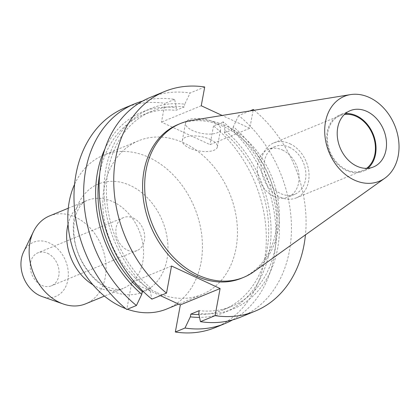 <?xml version="1.0" encoding="UTF-8"?>
<svg xmlns="http://www.w3.org/2000/svg" width="419" height="419" viewBox="0 0 419 419"><rect width="100%" height="100%" fill="white"/><g stroke="black" fill="none" stroke-linecap="round" stroke-linejoin="round"><path stroke-width="0.31" stroke-dasharray="2.1 1.57" d="M213.538 121.95A17.818 7.254 10.5 0 1 220.598 129.502A17.818 7.254 10.5 0 1 210.385 134.07A17.818 7.254 10.5 0 1 192.62 130.56A17.818 7.254 10.5 0 1 185.559 123.008A17.818 7.254 10.5 0 1 195.773 118.441A17.818 7.254 10.5 0 1 213.538 121.95M210.301 139.422A17.818 7.254 10.5 0 1 217.361 146.975A17.818 7.254 10.5 0 1 207.148 151.542A17.818 7.254 10.5 0 1 189.383 148.027A17.818 7.254 10.5 0 1 182.323 140.48A17.818 7.254 10.5 0 1 192.536 135.913A17.818 7.254 10.5 0 1 210.301 139.422M47.614 253.322A17.818 13.769 -112.4 0 1 58.932 270.019A17.818 13.769 -112.4 0 1 51.427 285.8A17.818 13.769 -112.4 0 1 41.68 285.323A17.818 13.769 -112.4 0 1 30.367 268.626A17.818 13.769 -112.4 0 1 37.867 252.846A17.818 13.769 -112.4 0 1 47.614 253.322M133.258 218.079A17.818 13.769 -112.4 0 1 144.576 234.776A17.818 13.769 -112.4 0 1 137.071 250.557A17.818 13.769 -112.4 0 1 127.329 250.08A17.818 13.769 -112.4 0 1 116.011 233.383A17.818 13.769 -112.4 0 1 123.511 217.602A17.818 13.769 -112.4 0 1 133.258 218.079M156.313 292.352A83.151 64.254 -112.4 0 1 103.503 214.423A83.151 64.254 -112.4 0 1 138.511 140.784A83.151 64.254 -112.4 0 1 183.988 143.005A83.151 64.254 -112.4 0 1 236.798 220.933A83.151 64.254 -112.4 0 1 201.79 294.573A83.151 64.254 -112.4 0 1 156.313 292.352M74.592 184.276A83.151 64.254 -112.4 0 1 103.483 155.198A83.151 64.254 -112.4 0 1 148.965 157.418A83.151 64.254 -112.4 0 1 201.775 235.342A83.151 64.254 -112.4 0 1 166.767 308.986M49.526 215.937A47.515 36.715 -112.4 0 1 75.514 217.204A47.515 36.715 -112.4 0 1 105.688 261.734A47.515 36.715 -112.4 0 1 85.686 303.812M23.6 251.919A29.278 22.621 -112.4 0 1 49.521 243.03A29.278 22.621 -112.4 0 1 68.046 278.855A29.278 22.621 -112.4 0 1 41.942 296.495M282.49 150.039A25.816 19.95 -112.4 0 1 298.883 174.231A25.816 19.95 -112.4 0 1 288.015 197.092A25.816 19.95 -112.4 0 1 273.895 196.401A25.816 19.95 -112.4 0 1 257.502 172.209A25.816 19.95 -112.4 0 1 268.37 149.347A25.816 19.95 -112.4 0 1 282.49 150.039M289.299 147.237A25.816 19.95 -112.4 0 1 305.692 171.429A25.816 19.95 -112.4 0 1 294.824 194.29A25.816 19.95 -112.4 0 1 280.704 193.599A25.816 19.95 -112.4 0 1 264.31 169.407A25.816 19.95 -112.4 0 1 275.178 146.545A25.816 19.95 -112.4 0 1 289.299 147.237M289.943 143.748A29.697 22.945 -112.4 0 1 308.803 171.581A29.697 22.945 -112.4 0 1 296.301 197.878A29.697 22.945 -112.4 0 1 280.06 197.087A29.697 22.945 -112.4 0 1 261.199 169.255A29.697 22.945 -112.4 0 1 273.701 142.958A29.697 22.945 -112.4 0 1 289.943 143.748M366.594 168.344A29.697 22.945 -112.4 0 1 362.686 170.564A29.697 22.945 -112.4 0 1 346.445 169.768A29.697 22.945 -112.4 0 1 327.585 141.941A29.697 22.945 -112.4 0 1 340.087 115.639A29.697 22.945 -112.4 0 1 344.423 114.466M367.872 168.281A30.456 23.532 -112.4 0 1 362.974 171.266A30.456 23.532 -112.4 0 1 346.314 170.454A30.456 23.532 -112.4 0 1 326.972 141.91A30.456 23.532 -112.4 0 1 339.799 114.937A30.456 23.532 -112.4 0 1 345.376 113.612M191.394 120.452A83.151 64.254 -112.4 0 1 225.825 125.789A83.151 64.254 -112.4 0 1 277.525 196.516A83.151 64.254 -112.4 0 1 253.673 271.795M178.258 124.427A83.151 64.254 -112.4 0 1 223.741 126.648A83.151 64.254 -112.4 0 1 276.545 204.577A83.151 64.254 -112.4 0 1 241.538 278.216M249.766 110.972L238.662 115.539A118.787 91.787 -112.4 0 1 291.441 226.93A118.787 91.787 -112.4 0 1 240.48 317.188M254.171 110.255A118.787 91.787 -112.4 0 1 305.446 234.855M238.662 115.539L233.32 126.727A108.353 83.727 -112.4 0 1 277.588 248.624A108.353 83.727 -112.4 0 1 198.726 313.391M233.32 126.727L232.812 129.461A105.431 81.469 -112.4 0 1 277.1 227.894A105.431 81.469 -112.4 0 1 231.864 306.294A105.431 81.469 -112.4 0 1 199.229 310.657M232.812 129.461L224.416 132.917A105.431 81.469 -112.4 0 1 268.699 231.351A105.431 81.469 -112.4 0 1 223.463 309.751A105.431 81.469 -112.4 0 1 198.967 314.559M224.416 132.917L224.924 130.183A108.353 83.727 -112.4 0 1 270.03 246.859A108.353 83.727 -112.4 0 1 199.559 317.393M224.924 130.183L223.191 121.903A118.787 91.787 -112.4 0 1 232.555 319.912M223.191 121.903L213.533 125.878A118.787 91.787 -112.4 0 1 266.311 237.269A118.787 91.787 -112.4 0 1 215.35 327.527M204.718 86.99L190.095 93.008A118.787 91.787 -112.4 0 0 150.075 97.491M253.113 110.427L249.803 128.287L222.154 115.455M143.068 291.252L150.667 288.125L150.164 290.859A108.353 83.727 -112.4 0 1 105.892 168.962A108.353 83.727 -112.4 0 1 184.758 104.195L190.095 93.008M150.164 290.859L151.893 299.14M150.667 288.125A105.431 81.469 -112.4 0 1 106.384 189.692A105.431 81.469 -112.4 0 1 151.62 111.292A105.431 81.469 -112.4 0 1 184.25 106.929L184.758 104.195M99.706 174.053A105.431 81.469 -112.4 0 1 143.225 114.748A105.431 81.469 -112.4 0 1 175.854 110.386L184.25 106.929M104.954 148.876A108.353 83.727 -112.4 0 1 176.362 107.652L175.854 110.386M142.528 101.131A118.787 91.787 -112.4 0 1 174.629 99.371L176.362 107.652M124.951 107.83A118.787 91.787 -112.4 0 1 164.971 103.346L161.493 122.107L210.055 144.639L249.803 128.287M213.533 125.878L210.055 144.639M160.398 295.636L131.791 282.364L126.768 309.479M174.629 99.371L164.971 103.346M127.345 309.238A83.151 64.254 -112.4 0 1 125.773 308.662M171.539 266.007L131.791 282.364M201.24 105.756L161.493 122.107M110.909 290.561A58.471 45.184 -112.4 0 1 74.31 216.555A58.471 45.184 -112.4 0 1 130.372 185.538A58.471 45.184 -112.4 0 1 166.966 259.544A58.471 45.184 -112.4 0 1 110.909 290.561M68.046 224.285A47.515 36.715 -112.4 0 1 87.032 200.502A47.515 36.715 -112.4 0 1 113.02 201.769A47.515 36.715 -112.4 0 1 143.193 246.299A47.515 36.715 -112.4 0 1 123.191 288.382A47.515 36.715 -112.4 0 1 97.203 287.109A47.515 36.715 -112.4 0 1 92.966 284.847M217.361 146.975L220.598 129.502M137.071 250.557L51.427 285.8M138.511 140.784L103.483 155.198M68.281 208.217L87.032 200.502C81.48 201.476 70.591 215.659 74.666 240.045C77.609 260.828 93.427 281.379 106.719 286.774C115.078 289.812 120.567 290.351 123.191 288.382L104.441 296.097M294.824 194.29L288.015 197.092M362.686 170.564L296.301 197.878M373.449 166.956L362.974 171.266M231.864 306.294L223.463 309.751M151.62 111.292L143.225 114.748M350.274 110.626L339.799 114.937M340.087 115.639L273.701 142.958M275.178 146.545L268.37 149.347M201.79 294.573L178.635 304.1M123.511 217.602L37.867 252.846M182.323 140.48L185.559 123.008"/><path stroke-width="0.63" d="M125.773 308.662A83.151 64.254 -112.4 0 1 121.285 306.766A83.151 64.254 -112.4 0 1 74.592 184.276M104.441 296.097L85.686 303.812A47.515 36.715 -112.4 0 1 63.217 303.979A47.515 36.715 -112.4 0 1 59.697 302.544A47.515 36.715 -112.4 0 1 33.447 231.634A47.515 36.715 -112.4 0 1 49.526 215.937L68.281 208.217M63.217 303.979L41.942 296.495A29.278 22.621 -112.4 0 1 39.774 295.615A29.278 22.621 -112.4 0 1 23.6 251.919L33.447 231.634M344.423 114.466A29.697 22.945 -112.4 0 1 356.328 116.435A29.697 22.945 -112.4 0 1 374.743 141.444A29.697 22.945 -112.4 0 1 366.594 168.344M345.376 113.612A30.456 23.532 -112.4 0 1 356.454 115.749A30.456 23.532 -112.4 0 1 375.199 140.705A30.456 23.532 -112.4 0 1 367.872 168.281M366.929 111.438A30.456 23.532 -112.4 0 1 386.271 139.983A30.456 23.532 -112.4 0 1 373.449 166.956A30.456 23.532 -112.4 0 1 356.789 166.144A30.456 23.532 -112.4 0 1 337.447 137.6A30.456 23.532 -112.4 0 1 350.274 110.626A30.456 23.532 -112.4 0 1 366.929 111.438M354.217 180.023A45.912 35.479 -112.4 0 1 324.741 133.032A45.912 35.479 -112.4 0 1 350.494 94.61A45.912 35.479 -112.4 0 1 369.5 97.559A45.912 35.479 -112.4 0 1 398.05 136.615A45.912 35.479 -112.4 0 1 384.878 178.18A45.912 35.479 -112.4 0 1 354.217 180.023M384.878 178.18L253.673 271.795A83.151 64.254 -112.4 0 1 243.628 277.357A83.151 64.254 -112.4 0 1 198.145 275.136A83.151 64.254 -112.4 0 1 145.335 197.213A83.151 64.254 -112.4 0 1 180.343 123.568A83.151 64.254 -112.4 0 1 191.394 120.452L350.494 94.61M243.628 277.357L241.538 278.216A83.151 64.254 -112.4 0 1 196.061 275.995A83.151 64.254 -112.4 0 1 143.251 198.067A83.151 64.254 -112.4 0 1 178.258 124.427L180.343 123.568M305.446 234.855A118.787 91.787 -112.4 0 1 255.098 311.17L240.48 317.188A118.787 91.787 -112.4 0 1 200.455 321.666L215.078 315.654L220.101 288.539L171.539 266.007L166.516 293.122A118.787 91.787 -112.4 0 1 113.738 181.731A118.787 91.787 -112.4 0 1 164.698 91.473A118.787 91.787 -112.4 0 1 204.718 86.99L201.24 105.756L222.154 115.455M249.766 110.972L253.28 109.521A118.787 91.787 -112.4 0 1 254.171 110.255M255.098 311.17A118.787 91.787 -112.4 0 1 215.078 315.654M200.455 321.666L198.726 313.391L199.229 310.657L190.834 314.114L190.326 316.848L184.989 328.035A118.787 91.787 -112.4 0 0 225.008 323.552L215.35 327.527A118.787 91.787 -112.4 0 1 175.331 332.01L184.989 328.035M198.967 314.559A105.431 81.469 -112.4 0 1 190.834 314.114M199.559 317.393A108.353 83.727 -112.4 0 1 190.326 316.848M232.555 319.912A118.787 91.787 -112.4 0 1 225.008 323.552M166.516 293.122L151.893 299.14A118.787 91.787 -112.4 0 1 99.114 187.743A118.787 91.787 -112.4 0 1 150.075 97.491L164.698 91.473M253.28 109.521L253.113 110.427M142.528 101.131A118.787 91.787 -112.4 0 0 134.609 103.854A118.787 91.787 -112.4 0 0 83.648 194.112A118.787 91.787 -112.4 0 0 136.426 305.503L141.763 294.316L142.271 291.582A105.431 81.469 -112.4 0 1 99.706 174.053M142.271 291.582L143.068 291.252M141.763 294.316A108.353 83.727 -112.4 0 1 104.954 148.876M160.398 295.636L180.353 304.896L175.331 332.01M136.426 305.503L126.768 309.479A118.787 91.787 -112.4 0 1 73.99 198.087A118.787 91.787 -112.4 0 1 124.951 107.83L134.609 103.854M178.635 304.1L166.767 308.986A83.151 64.254 -112.4 0 1 127.345 309.238M180.353 304.896L220.101 288.539M92.966 284.847A47.515 36.715 -112.4 0 1 68.046 224.285"/></g></svg>
